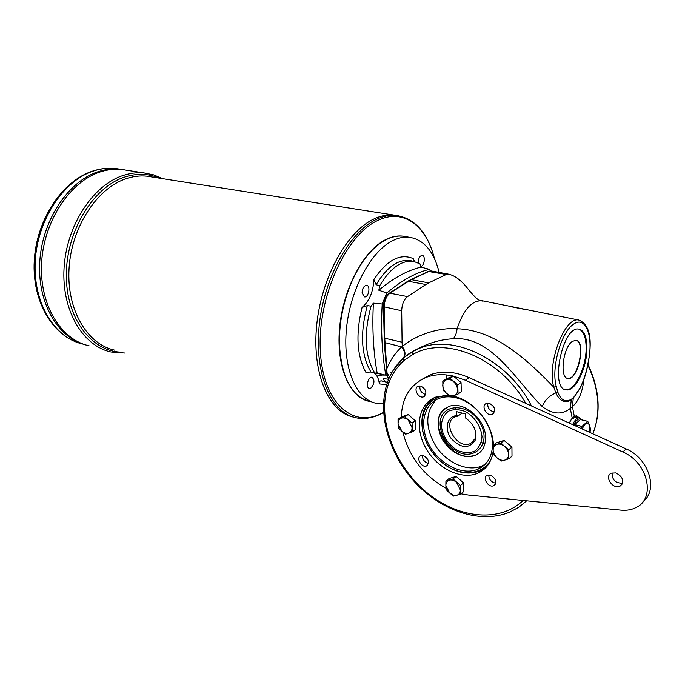 <?xml version="1.0" encoding="UTF-8"?>
<svg xmlns="http://www.w3.org/2000/svg" width="685" height="685" viewBox="0 0 685 685"><rect width="100%" height="100%" fill="white"/><g stroke="black" fill="none" stroke-linecap="round" stroke-linejoin="round"><path stroke-width="1.03" d="M442.793 381.143L450.131 378.36L457.794 384.833L458.042 394.063L450.662 396.752L443.075 390.304L442.793 381.143L446.081 378.891L453.41 376.108L465.389 380.226L469.088 377.632L626.141 448.915C648.746 458.274 658.705 489.963 642.984 501.694M454.146 395.545C451.68 396.324 449.189 395.69 446.671 393.661L443.863 390.082L442.741 385.869C442.741 382.898 443.914 380.903 446.252 379.892C448.709 379.079 451.209 379.695 453.761 381.733L456.604 385.338L457.726 389.594C457.7 392.582 456.51 394.569 454.146 395.545M458.042 394.063L461.288 391.751L461.056 382.547L453.41 376.108C443.717 373.924 434.847 374.284 426.806 377.187L430.574 374.669C442.253 370.542 455.088 371.527 469.088 377.632M457.794 384.833L461.056 382.547M493.251 445.387L496.385 442.878L504.074 440.438L511.935 447.117L512.003 456.201L508.904 458.77L504.836 460.097L501.163 461.108L496.582 457.469L494.219 454.266L493.157 450.653L493.251 445.387L496.899 444.325C499.468 443.632 502.071 444.342 504.699 446.449L508.827 449.66L511.935 447.117M508.827 449.66L508.681 454.369C508.604 457.323 507.32 459.224 504.836 460.097C502.259 460.748 499.673 460.029 497.079 457.914L493.38 454.429L493.123 450.062C493.183 447.134 494.442 445.224 496.899 444.325L500.949 442.955L504.074 440.438M453.521 496.111L449.66 493.02L445.866 485.519C445.875 482.754 447.005 480.973 449.274 480.176C451.646 479.577 454.069 480.305 456.535 482.36L460.363 489.921C460.337 492.703 459.181 494.476 456.895 495.246L453.521 496.111M453.025 478.961L460.44 485.459L460.662 494.065L456.895 495.246L453.299 495.118L449.66 493.02L446.192 489.629L445.866 485.519L445.918 481.084L453.025 478.961L456.184 476.426L449.086 478.558L445.918 481.084M460.662 494.065L463.796 491.487L463.574 482.899L456.184 476.426M500.949 442.955L505.667 447.382L507.594 450.131L508.578 453.17L508.904 458.77M412.053 423.107L412.421 431.824L408.808 433.151C406.539 433.819 404.21 433.168 401.838 431.19L398.464 427.928L398.062 423.741C398.019 420.941 399.072 419.083 401.239 418.184C403.499 417.482 405.837 418.115 408.243 420.102L412.045 427.611C412.07 430.437 410.991 432.278 408.808 433.151L405.606 434.187L401.838 431.19L398.062 423.741L398.053 419.271L404.826 416.822L412.053 423.107L415.333 420.787L408.123 414.528L401.359 416.985L398.053 419.271M460.971 493.817L468.095 495.007L621.064 510.162C626.621 510.685 631.613 509.811 636.031 507.534C656.17 498.466 647.864 462.315 622.862 452.023L465.389 380.226M425.813 394.423L424.948 394.286C421.095 392.633 419.434 389.842 419.974 385.903M420.778 386.032C426.37 389.448 427.337 393.027 423.698 396.778C418.364 399.081 412.73 387.89 418.338 386.117L420.778 386.032M479.286 452.982L475.981 454.917C453.616 465.988 424.717 422.037 445.267 408.388M440.164 424.991L440.181 425.411C440.994 434.71 445.353 442.536 453.264 448.898C471.956 463.736 492.669 445.31 480.365 423.476C468.634 401.419 438.794 403.208 440.164 424.991M89.11 345.805C60.819 339.777 39.251 304.662 41.605 262.903C43.754 221.186 69.93 181.653 100.044 171.995C107.305 169.606 114.446 168.758 121.493 169.426L127.059 170.3M86.644 345.18C59.056 337.739 38.762 302.248 41.708 261.096C44.465 219.971 70.384 181.525 100.036 171.995C107.297 169.606 114.438 168.75 121.485 169.426L127.042 170.291M85.736 344.915C57.874 337.988 37.093 302.659 39.798 261.336C42.324 220.039 68.329 181.251 98.16 171.695C105.413 169.315 112.571 168.459 119.61 169.135L123.343 169.64M123.685 169.709L125.175 170M84.82 344.666C57.223 337.217 36.913 301.76 39.833 260.668C42.581 219.594 68.491 181.2 98.152 171.695C105.404 169.315 112.554 168.459 119.601 169.135L144.073 172.945C137.069 172.277 129.944 173.168 122.709 175.617C92.663 185.507 66.385 225.742 64.056 268.118C61.522 310.519 82.885 346.036 111.021 351.996L125.047 353.058M343.45 371.193C341.027 363.238 339.666 354.342 339.349 344.486C338.921 323.14 342.954 302.368 351.456 282.16C356.457 270.695 362.374 261.096 369.206 253.364M368.23 401.17C348.708 396.418 335.727 364.745 339.76 326.188C343.647 287.666 364.12 250.093 385.843 239.544C392.274 236.376 398.439 235.315 404.338 236.351M351.662 416.651C327.755 410.401 311.684 371.424 316.804 324.048C321.762 276.706 347.355 231.119 374.121 218.883C380.732 215.801 387.128 214.499 393.31 214.987L395.784 215.373C389.611 214.893 383.223 216.195 376.622 219.286C349.461 231.71 323.568 278.649 319.099 326.702C314.449 374.798 331.634 413.26 356.183 417.841C365.199 419.58 374.327 417.79 383.566 412.473M362.125 291.784L362.665 289.156M352.869 416.959C328.577 411.642 311.846 372.965 316.693 325.221C321.368 277.519 347.132 231.213 374.138 218.892C380.74 215.801 387.136 214.499 393.318 214.987L146.736 176.156C139.886 175.497 132.916 176.379 125.843 178.794C96.705 188.486 71.274 227.634 69.039 268.768C66.599 309.928 87.295 344.401 114.6 350.129M352.672 416.9C328.44 411.428 311.821 372.717 316.71 325.033C321.428 277.391 347.158 231.205 374.121 218.9M430.317 270.9L429.478 269.342L421.044 267.107L419.974 263.862L413.766 261.456C401.735 259.82 390.364 267.929 379.653 285.791L376.133 284.712L373.873 279.591C373.214 291.99 369.283 301.272 362.057 307.437L367.297 305.604L371.065 306.135L373.393 303.138L382.196 304.02L386.819 293.017C401.496 280.482 415.709 272.587 429.478 269.342M371.065 306.135C363.564 334.075 364.771 356.328 374.695 372.897L385.801 375.166C381.973 353.614 380.774 329.905 382.196 304.02M385.801 375.166L386.991 375.637M583.911 379.396C582.567 391.863 578.731 400.948 572.412 406.65L570.297 408.406C562.06 415.067 552.701 414.459 542.237 406.582C515.051 379.473 491.513 335.77 453.153 338.75C441.731 339.4 430.685 342.372 420.016 347.672L412.635 351.585L418.603 348.699C452.639 333.098 508.005 359.36 531.466 405.948M569.184 423.065L572.198 418.107L574.304 416.326L576.53 415.838L579.09 417.662M576.41 415.821L578.131 417.422M571.093 419.494L576.016 416.9M386.417 367.443L387.119 368.076C390.484 359.822 395.348 352.775 401.71 346.935L402.258 346.559C414.1 336.207 436.91 327.284 457.118 328.731C493.423 330.084 523.819 356.14 553.822 387.205L555.835 392.873L557.744 391.906C560.724 400.16 565.253 402.626 571.35 399.304L573.328 397.677C579.364 391.024 583.877 381.365 586.874 368.701L587.002 368.701C585.093 376.733 582.764 383.275 579.99 388.344L573.208 398.268L571.153 399.963C564.877 403.628 559.773 401.264 555.835 392.873C549.019 395.939 544.489 400.511 542.237 406.582M482.411 301.066L480.93 300.775C471.271 300.989 463.334 310.305 457.109 328.731C456.535 333.398 455.208 336.746 453.153 338.75M386.708 372.529L389.619 377.05M384.062 337.688L384.756 338.227L387.248 375.885L388.857 378.779M386.957 375.38L388.575 379.473M384.294 342.44L401.71 346.935C404.647 350.866 405.315 354.385 403.713 357.51L412.627 351.585L403.611 357.861L404.073 360.438L403.593 360.867C396.898 366.963 391.906 374.481 388.626 383.42L388.344 384.208L387.53 382.221M431.559 271.012L429.17 271.286L411.402 279.557L390.082 293.06C386.383 295.98 384.431 300.647 384.216 307.051L384.756 338.227L402.078 342.209L402.258 346.559C405.092 350.377 405.725 353.905 404.141 357.159L403.114 358.306L403.593 360.867M581.788 419.854C579.39 417.55 576.693 419.306 573.705 425.12M580.306 419.537L574.081 425.291M393.173 370.362L403.114 358.306C396.153 364.754 390.998 372.614 387.642 381.887L388.626 383.42M525.755 403.354C500.221 357.467 443.983 335.23 412.575 354.659L412.507 351.696L420.016 347.672M578.825 329.091C583.697 331.018 586.129 337.5 586.129 348.545C586.137 367.931 574.458 391.572 565.476 389.705L566.281 389.893C575.254 391.76 586.934 368.11 586.934 348.708C586.891 336.849 584.151 330.307 578.705 329.083C562.505 325.683 549.524 389.474 566.281 389.893M572.266 341.464L575.802 340.257C586.506 340.608 578.303 380.646 567.993 378.462C559.371 378.454 562.873 347.56 572.266 341.464M586.874 368.701L588.432 360.944C593.638 335.95 585.649 315.143 573.302 324.313C560.904 332.764 551.082 368.29 556.237 386.323L553.822 387.205C546.604 364.309 564.449 316.65 578.628 320.015L479.038 300.124C477.12 299.259 473.712 295.869 468.823 289.96C461.81 280.713 454.943 275.43 448.213 274.103L446.312 274.471L428.322 271.466M373.873 279.591C386.939 260.069 400.04 253.065 413.192 258.579L414.545 261.61M386.819 293.017L378.839 290.234L379.653 285.791M388.455 379.336L383.377 378.437L384.55 381.468L387.419 382.418M373.976 372.734C376.861 374.883 378.668 378.608 379.396 383.908C379.105 381.999 379.695 380.98 381.168 380.851L384.55 381.468M374.695 372.897L370.996 372.049L365.781 372.212C356.825 355.643 355.592 334.057 362.057 307.437M377.135 372.991C373.334 351.79 372.083 328.5 373.393 303.138M378.839 290.234C393.336 278.05 407.412 270.344 421.044 267.107M418.261 262.929C418.227 259.512 419.177 257.089 421.121 255.676L422.2 255.428C425.796 255.514 424.4 266.242 420.77 266.422M362.117 292.992C362.339 288.351 363.829 285.791 366.586 285.311C370.876 285.559 368.684 297.727 364.497 296.913L362.117 292.992M370.987 388.001L369.386 388.395C365.388 387.95 368.102 376.288 371.972 377.264C374.883 380.047 374.558 383.626 370.987 388.001M383.489 403.619L376.33 403.285C356.388 399.792 342.68 368.427 346.413 329.254C350.001 290.123 370.671 251.455 392.633 240.709C398.25 237.909 403.688 236.736 408.936 237.198C423.758 239.433 433.828 251.172 439.145 272.425M370.165 401.624C351.859 396.923 341.618 377.957 339.452 344.735C339.015 323.251 343.082 302.35 351.636 282.014C361.141 260.822 372.674 246.686 386.254 239.613C391.888 236.822 397.343 235.666 402.617 236.137L406.436 236.779M458.06 416.052L455.474 416.685C441.012 421.797 456.784 450.105 470.441 443.555L475.244 438.546L475.116 440.395C477.351 431.696 474.148 424.22 465.492 417.978L465.398 413.954L456.553 411.642L456.655 415.649L458.06 416.052L462.084 413.089M475.116 440.395C468.917 449.103 460.962 448.504 451.244 438.588C444.034 429.144 446.971 416.189 456.655 415.649M475.244 438.546L476.006 435.283M492.121 456.39C485.1 477.171 456.287 477.805 438.186 459.044C430.291 451.081 425.205 441.962 422.936 431.678C419.974 410.846 427.474 398.73 445.455 395.322M456.373 397.874C475.065 402.129 492.712 424.452 492.541 443.931C492.352 456.193 487.574 464.584 478.216 469.088C462.82 476.006 440.001 464.721 429.598 445.764C418.929 426.901 422.987 404.518 438.888 398.507C444.171 396.521 449.994 396.307 456.373 397.874M574.355 424.477L581.933 426.387L587.79 421.343L590.53 428.69L589.999 432.509M582.019 428.896L585.247 423.972C587.199 422.422 588.646 422.825 589.605 425.162L589.948 432.492M388.609 379.379L386.982 375.594L384.311 342.628L383.514 306.546M412.575 354.659L404.073 360.438M487.223 466.04L480.074 470.92C466.142 475.929 452.203 472.016 438.263 459.19C430.206 451.072 425.025 441.774 422.714 431.293C419.982 415.744 424.041 404.467 434.906 397.446M588.432 360.944L588.569 360.918C592.542 337.688 589.228 324.056 578.628 320.015M581.933 426.387L574.21 424.751M581.522 428.664L581.796 426.661M367.948 381.143L367.477 382.983M362.896 288.565L362.1 292.418M420.83 379.987L430.574 374.669M446.038 488.242C423.553 475.587 409.15 456.852 402.831 432.047M401.273 417.037C402.026 397.291 410.538 384.011 426.806 377.187M494.604 411.899L493.097 411.736C489.022 410.032 487.275 407.173 487.874 403.14M412.421 431.824L415.692 429.478L415.333 420.787M622.571 483.19C615.464 483.267 611.979 479.834 612.099 472.881M489.313 403.302C495.187 406.753 496.214 410.435 492.404 414.348C486.718 416.977 480.476 405.503 486.461 403.431L489.313 403.302M490.434 475.15C495.991 478.481 497.096 481.983 493.739 485.665C488.491 488.379 481.769 477.462 487.343 475.262L490.434 475.15M423.484 455.671C428.801 458.967 429.837 462.384 426.601 465.92C421.643 468.317 415.572 457.631 420.821 455.739L423.484 455.671M615.849 472.907C623.11 476.897 624.532 481.29 620.122 486.085C613.092 490.015 603.802 476.469 611.285 473.198L615.849 472.907M452.734 396.05L454.446 396.444C474.277 400.948 493.149 424.426 493.414 445.25M493.157 451.287C491.607 461.844 486.581 469.114 478.079 473.095C461.51 480.57 436.944 468.377 425.736 447.964C414.254 427.663 418.595 403.551 435.746 397.103L448.932 395.476M485.314 468.163L481.135 470.407M428.527 463.394L427.543 463.206C424.024 461.664 422.362 459.087 422.551 455.491M495.726 483.036L494.116 482.814C490.409 481.221 488.662 478.601 488.876 474.936M404.826 416.822L408.123 414.528M460.44 485.459L463.574 482.899M450.131 378.36L453.41 376.108M572.617 424.623C574.878 419.922 577.19 417.636 579.527 417.773L581.899 419.879M486.881 466.451L486.196 466.999M433.708 398.165L434.418 397.651M436.114 399.792C424.897 412.456 425.034 428.262 436.516 447.202C447.75 463.522 468.172 472.128 482.206 465.851L485.245 464.216M575.965 340.282C586.077 342.012 577.678 380.569 567.677 378.394L567.514 378.368M485.562 437.766C485.982 419.049 462.897 399.98 448.469 406.684C437.261 413.132 435.155 423.972 442.125 439.213C451.561 453.427 462.7 458.779 475.536 455.268C482.112 452.143 485.451 446.303 485.562 437.766M390.835 372.238L392.017 372.015M376.099 372.854L383.797 374.661M385.45 375.08L379.884 375.029M381.211 375.363L376.211 374.978M622.862 452.023L626.141 448.915M148.782 173.63L144.073 172.945L153.645 174.863L162.628 178.665M121.065 169.392L120.277 169.221M120.132 169.186L115.089 168.433C108.033 167.756 100.883 168.604 93.622 170.967C63.525 180.549 37.41 219.765 35.252 261.25C32.889 302.753 54.38 337.799 82.637 343.998C53.524 337.465 31.955 302.162 34.25 260.976C36.356 219.782 62.266 180.72 92.972 170.976C100.43 168.57 107.793 167.722 115.089 168.433L119.601 169.135M434.384 258.433C426.412 225.708 403.448 207.983 377.889 220.407C345.942 234.647 317.318 297.581 320.323 350.711C322.892 404.013 353.931 429.837 383.557 412.284M121.87 352.167C91.918 351.927 66.171 318.936 66.342 275.105C66.239 231.333 92.972 187.467 124.276 177.201C136.666 173.117 148.362 173.433 159.357 178.143M526.654 500.812L518.708 507.311L509.657 512.149C480.253 524.445 441.037 510.676 414.879 482.24C388.643 453.744 376.973 413.012 387.359 382.701L387.821 381.408M572.198 418.107L570.297 408.406L571.35 399.304M448.649 274.18L431.088 270.926L428.682 271.294L410.546 279.737M483.182 443.657L481.401 442.116M456.278 409.245L455.268 407.147M446.894 378.582L446.517 374.952M573.328 397.677L572.412 406.65L574.304 416.326M428.707 282.888L425.847 284.515L407.917 281.201L410.914 279.566L428.707 282.888L446.312 274.471M407.575 281.415L389.474 293.103L407.558 296.605L425.847 284.515M407.558 296.605C403.893 299.568 401.932 304.286 401.693 310.75L383.514 306.692C383.634 300.552 385.629 296.023 389.474 293.103L389.131 293.326M402.078 342.209L401.693 310.75M592.825 433.793C601.036 412.712 599.358 389.731 587.781 364.865M522.364 308.935L511.395 306.777M388.344 384.208C376.955 416.771 392.531 462.195 423.809 489.963C454.908 517.886 498.714 524.076 523.092 500.452M556.237 386.323L557.744 391.906M376.133 284.712C386.871 266.987 398.259 258.947 410.298 260.591L412.293 261.088M370.996 372.049C361.132 355.506 359.899 333.355 367.297 305.604M386.64 382.213L381.168 380.851M386.708 384.679L379.396 383.908M441.311 425.753C442.698 436.251 448.084 444.479 457.46 450.447C463.625 452.939 469.328 453.205 474.551 451.235C478.952 447.939 481.444 443.126 482.009 436.799C481.195 426.806 474.628 416.814 465.475 411.616C459.19 409.219 453.479 409.091 448.341 411.248C444.094 414.682 441.748 419.52 441.311 425.753M587.73 421.378L580.178 419.503M423.698 396.778L425.025 395.861M82.894 344.05L84.229 344.435M349.564 415.983L353.785 417.165M434.47 258.613C427.731 232.609 414.836 218.198 395.784 215.373M393.293 370.174L404.141 357.159C410.743 352.415 411.026 352.133 420.008 347.672M592.842 433.802C601.25 412.447 599.606 389.277 587.901 364.283M524.95 309.449L509.777 306.46M412.233 261.071L413.766 261.456M408.936 237.198L402.617 236.137M470.441 443.555L473.96 440.823M440.181 425.411C441.02 434.735 445.378 442.561 453.264 448.898M587.002 368.701L588.561 360.944M620.122 486.085L622.254 483.97M478.079 473.095L481.641 470.193M426.601 465.92L427.825 464.987M493.739 485.665L495.135 484.483M492.404 414.348L493.945 413.166M575.58 416.797L579.527 417.773M482.206 465.851L478.216 469.088M587.79 421.343L580.246 419.468M475.981 454.917L475.536 455.268"/></g></svg>

